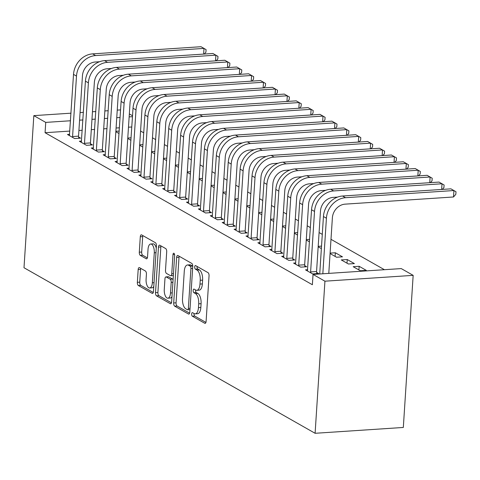 <?xml version="1.0" encoding="UTF-8"?>
<svg xmlns="http://www.w3.org/2000/svg" width="480" height="480" viewBox="0 0 480 480"><rect width="100%" height="100%" fill="white"/><g stroke="black" fill="none" stroke-linecap="round" stroke-linejoin="round"><path stroke-width="0.72" d="M191.658 313.98A1.836 0.816 -93.8 0 0 192.36 316.218L204.768 323.274A2.622 1.17 -93.8 0 0 205.104 323.364A2.622 1.17 -93.8 0 0 206.1 321.408L209.046 275.862A2.622 1.17 -93.8 0 0 208.044 272.67L195.63 265.608A1.836 0.816 -93.8 0 0 195.396 265.548A1.836 0.816 -93.8 0 0 194.7 266.916A1.836 0.816 -93.8 0 0 195.402 269.148L197.01 270.066A8.388 3.744 -93.8 0 1 200.226 280.29L199.98 284.082A8.388 3.744 -93.8 0 1 196.794 290.328A8.388 3.744 -93.8 0 1 195.714 290.058L194.112 289.14A1.836 0.816 -93.8 0 0 193.872 289.08A1.836 0.816 -93.8 0 0 193.176 290.448A1.836 0.816 -93.8 0 0 193.878 292.686L195.486 293.598A8.388 3.744 -93.8 0 1 198.702 303.822L198.456 307.62A8.388 3.744 -93.8 0 1 195.27 313.86A8.388 3.744 -93.8 0 1 194.196 313.59L192.588 312.678A1.836 0.816 -93.8 0 0 192.354 312.618A1.836 0.816 -93.8 0 0 191.658 313.98M194.07 313.518A1.836 0.816 -93.8 0 0 194.04 313.824A1.836 0.816 -93.8 0 0 194.742 316.062L205.926 322.416M197.118 266.454A1.836 0.816 -93.8 0 0 197.082 266.754A1.836 0.816 -93.8 0 0 197.784 268.992L199.392 269.904L197.01 270.066M195.594 289.986A1.836 0.816 -93.8 0 0 195.564 290.292A1.836 0.816 -93.8 0 0 196.266 292.524L197.868 293.442L195.486 293.598M139.512 267.666A2.622 1.17 -93.8 0 0 139.176 267.582A2.622 1.17 -93.8 0 0 138.18 269.532L137.352 282.312A2.622 1.17 -93.8 0 0 138.36 285.51L152.142 293.346A2.622 1.17 -93.8 0 0 152.478 293.43A2.622 1.17 -93.8 0 0 153.474 291.48L156.42 245.934A2.622 1.17 -93.8 0 0 155.418 242.736L141.63 234.9A2.622 1.17 -93.8 0 0 141.294 234.816A2.622 1.17 -93.8 0 0 140.298 236.766L139.302 252.198A2.622 1.17 -93.8 0 0 140.304 255.396L146.208 258.75A2.622 1.17 -93.8 0 0 146.544 258.834A2.622 1.17 -93.8 0 0 147.54 256.884L148.032 249.228A7.008 3.126 -93.8 0 1 150.696 244.008A7.008 3.126 -93.8 0 1 154.284 252.786L152.346 282.768A7.008 3.126 -93.8 0 1 149.682 287.988A7.008 3.126 -93.8 0 1 146.094 279.216L146.418 274.218A2.622 1.17 -93.8 0 0 145.41 271.02L139.512 267.666M45.072 132.714L312.372 284.736L313.038 274.422L401.256 268.59L413.16 275.358L403.32 427.458L315.102 433.29L24 267.738L33.834 115.632L45.738 122.4L45.072 132.714L69.852 131.076M313.038 274.422L324.936 281.19L315.102 433.29M173.688 302.976A2.622 1.17 -93.8 0 0 174.69 306.168L188.472 314.01A2.622 1.17 -93.8 0 0 188.808 314.094A2.622 1.17 -93.8 0 0 189.804 312.144L192.75 266.592A2.622 1.17 -93.8 0 0 191.748 263.4L177.96 255.558A2.622 1.17 -93.8 0 0 177.624 255.474A2.622 1.17 -93.8 0 0 176.628 257.424L173.688 302.976L176.07 302.814A2.622 1.17 -93.8 0 0 177.072 306.012L189.63 313.152M170.31 303.678L156.522 295.836A2.622 1.17 -93.8 0 1 155.52 292.644L158.466 247.092A2.622 1.17 -93.8 0 1 159.462 245.142A2.622 1.17 -93.8 0 1 159.798 245.226L165.696 248.586A2.622 1.17 -93.8 0 1 166.704 251.778L165.504 270.252A2.622 1.17 -93.8 0 0 166.512 273.444L170.424 275.67A2.622 1.17 -93.8 0 0 170.76 275.754A2.622 1.17 -93.8 0 0 171.756 273.804L172.998 254.574A1.836 0.816 -93.8 0 1 173.694 253.206A1.836 0.816 -93.8 0 1 174.636 255.504L171.642 301.812A2.622 1.17 -93.8 0 1 170.646 303.762A2.622 1.17 -93.8 0 1 170.31 303.678L170.97 303.636M81.546 141.108L79.374 141.252L86.514 145.314L92.478 144.918L90.546 143.82M130.95 140.31L127.752 138.492M127.776 138.054L131.112 137.832M105.348 154.644L103.176 154.788L110.316 158.85L116.28 158.454L114.348 157.356M154.752 153.846L151.554 152.028M151.578 151.59L154.914 151.368M129.15 168.18L126.978 168.324L134.118 172.386L140.082 171.99L138.15 170.892M178.554 167.382L175.356 165.564M175.38 165.126L178.716 164.904M152.952 181.716L150.78 181.86L157.92 185.922L163.884 185.526L161.952 184.428M202.356 180.924L199.158 179.1M199.182 178.662L202.518 178.44M176.754 195.252L174.582 195.396L181.728 199.458L187.686 199.068L185.754 197.964M226.158 194.46L222.96 192.636M222.99 192.198L226.32 191.976M200.556 208.794L198.384 208.932L205.53 212.994L211.488 212.604L209.556 211.506M249.96 207.996L246.762 206.172M246.792 205.734L250.122 205.518M224.358 222.33L222.192 222.474L229.332 226.53L235.29 226.14L233.358 225.042M273.762 221.532L270.564 219.714M270.594 219.27L273.924 219.054M248.16 235.866L245.994 236.01L253.134 240.072L259.092 239.676L257.16 238.578M297.57 235.068L294.366 233.25M294.396 232.812L297.726 232.59M271.962 249.402L269.796 249.546L276.936 253.608L282.894 253.212L280.962 252.114M321.372 248.604L318.168 246.786M318.198 246.348L321.528 246.126M295.764 262.938L293.598 263.082L300.738 267.144L306.696 266.748L304.764 265.65M347.244 259.536L341.28 259.932L348.42 263.994L354.384 263.598L347.244 259.536L347.004 263.184M131.814 126.984L128.478 127.2M119.418 127.8L116.088 128.022M107.028 128.622L103.698 128.838M94.638 129.438L91.302 129.66M82.248 130.26L78.912 130.476M384.414 269.706L330.99 239.322M322.29 234.372L319.086 232.554M310.386 227.604L307.188 225.78M298.488 220.836L295.284 219.012M286.584 214.068L283.386 212.244M274.686 207.3L271.482 205.476M262.782 200.532L259.584 198.708M250.884 193.764L247.68 191.94M238.98 186.99L235.782 185.172M227.082 180.222L223.878 178.404M215.178 173.454L211.98 171.636M203.28 166.686L200.076 164.868M191.376 159.918L188.178 158.1M179.478 153.15L176.274 151.332M167.574 146.382L164.376 144.564M155.676 139.614L152.472 137.796M143.772 132.846L140.574 131.022M359.142 266.304L353.184 266.7L360.324 270.762L366.282 270.366L359.142 266.304L358.908 269.952M307.668 269.706L305.496 269.85L312.636 273.912L318.6 273.516L316.668 272.418M330.072 253.554L336.522 257.226L342.48 256.83L335.34 252.768L335.106 256.416M330.096 253.116L335.34 252.768M283.866 256.17L281.694 256.314L288.834 260.376L294.798 259.98L292.866 258.882M309.468 241.836L306.27 240.018M306.294 239.58L309.63 239.358M260.064 242.634L257.892 242.778L265.032 246.84L270.996 246.444L269.064 245.346M285.666 228.3L282.462 226.482M282.492 226.044L285.828 225.822M236.256 229.098L234.09 229.242L241.23 233.304L247.194 232.908L245.262 231.81M261.864 214.764L258.66 212.946M258.69 212.502L262.026 212.286M212.454 215.562L210.288 215.706L217.428 219.762L223.392 219.372L221.46 218.274M238.062 201.228L234.858 199.404M234.888 198.966L238.224 198.75M188.652 202.026L186.486 202.164L193.626 206.226L199.59 205.836L197.658 204.732M214.26 187.692L211.056 185.868M211.086 185.43L214.422 185.208M164.85 188.484L162.684 188.628L169.824 192.69L175.782 192.294L173.85 191.196M190.458 174.156L187.254 172.332M187.284 171.894L190.614 171.672M141.048 174.948L138.882 175.092L146.022 179.154L151.98 178.758L150.048 177.66M166.656 160.614L163.452 158.796M163.482 158.358L166.812 158.136M117.246 161.412L115.08 161.556L122.22 165.618L128.178 165.222L126.246 164.124M142.854 147.078L139.65 145.26M139.68 144.822L143.01 144.6M93.444 147.876L91.278 148.02L98.418 152.082L104.376 151.686L102.444 150.588M119.052 133.542L115.848 131.724M115.878 131.286L119.208 131.064M69.642 134.34L67.476 134.484L74.616 138.546L80.574 138.15L78.642 137.052M132.48 116.67L129.144 116.892M120.09 117.486L116.754 117.708M107.694 118.308L104.364 118.53M95.304 119.124L91.968 119.346M82.914 119.946L79.578 120.168M70.518 120.762L45.738 122.4M129.336 113.946L132.54 115.764M120.576 109.902L117.246 110.118M108.186 110.718L104.856 110.94M95.796 111.54L92.46 111.762M83.4 112.356L80.07 112.578M71.01 113.178L33.834 115.632M324.936 281.19L413.16 275.358M195.27 313.86L197.652 313.704A8.388 3.744 -93.8 0 0 200.838 307.458L198.456 307.62M197.868 293.442A8.388 3.744 -93.8 0 1 201.084 303.666L200.838 307.458M196.794 290.328L199.176 290.166A8.388 3.744 -93.8 0 0 202.362 283.926L199.98 284.082M199.392 269.904A8.388 3.744 -93.8 0 1 202.608 280.128L202.362 283.926M179.196 256.26A2.622 1.17 -93.8 0 0 179.016 257.268L176.07 302.814M187.416 309.738A1.836 0.816 -93.8 0 0 187.656 309.792A1.836 0.816 -93.8 0 0 188.352 308.43L190.938 268.446A1.836 0.816 -93.8 0 0 190.236 266.214L188.538 265.248A8.388 3.744 -93.8 0 0 187.464 264.978A8.388 3.744 -93.8 0 0 184.278 271.218L182.508 298.548A8.388 3.744 -93.8 0 0 185.724 308.772L187.416 309.738M189.804 309.576A1.836 0.816 -93.8 0 0 189.966 309.636L187.656 309.792M192.762 266.166A1.836 0.816 -93.8 0 0 192.618 266.052L190.236 266.214M187.464 264.978L189.846 264.822A8.388 3.744 -93.8 0 1 190.926 265.092L192.618 266.052M171.462 302.82L158.91 295.68L156.522 295.836M161.028 245.928A2.622 1.17 -93.8 0 0 160.848 246.936L157.902 292.488A2.622 1.17 -93.8 0 0 158.91 295.68M170.76 275.754L173.148 275.598A2.622 1.17 -93.8 0 0 173.34 275.55M164.268 289.422A7.008 3.126 -93.8 0 0 167.856 298.194A7.008 3.126 -93.8 0 0 170.514 292.974L171.198 282.408A2.622 1.17 -93.8 0 0 170.196 279.216L166.284 276.99A2.622 1.17 -93.8 0 0 165.948 276.906A2.622 1.17 -93.8 0 0 164.952 278.856L164.268 289.422M167.856 298.194L170.238 298.032A7.008 3.126 -93.8 0 0 171.978 296.592M173.076 279.606A2.622 1.17 -93.8 0 0 172.578 279.054L170.196 279.216M165.948 276.906L168.33 276.744A2.622 1.17 -93.8 0 1 168.666 276.834L172.578 279.054M149.682 287.988L152.064 287.832A7.008 3.126 -93.8 0 0 153.804 286.386M156.282 248.106A7.008 3.126 -93.8 0 0 153.078 243.852L150.696 244.008M142.866 235.596A2.622 1.17 -93.8 0 0 142.686 236.604L141.684 252.042A2.622 1.17 -93.8 0 0 142.692 255.24L147.36 257.892M140.742 268.368A2.622 1.17 -93.8 0 0 140.568 269.376L139.74 282.156A2.622 1.17 -93.8 0 0 140.742 285.348L153.294 292.488M328.788 273.378L332.382 217.824A13.35 11.46 -60.4 0 1 345.138 204.144L453.504 196.98L453.918 190.536L345.552 197.7A20.028 17.19 119.6 0 0 326.418 218.214L322.824 273.774M453.504 196.98L455.832 194.334L456 191.76L450.942 188.844L342.576 196.008A20.028 17.19 119.6 0 0 323.442 216.522L319.728 273.978M310.704 272.814L310.608 271.92L316.566 271.524L320.478 211.056A13.35 11.46 -60.4 0 1 333.234 197.376L337.584 197.088M441.648 189.462L442.014 183.768L333.648 190.932A20.028 17.19 119.6 0 0 314.52 211.446L310.608 271.92M442.302 189.414L443.934 187.566L444.096 184.992L439.044 182.076L330.678 189.24A20.028 17.19 119.6 0 0 311.544 209.754L307.428 270.948M316.566 271.524L316.8 273.636M298.806 266.046L298.704 265.152L304.668 264.756L308.58 204.288A13.35 11.46 -60.4 0 1 321.33 190.608L325.68 190.32M429.75 182.694L430.116 177L321.75 184.164A20.028 17.19 119.6 0 0 302.616 204.678L298.704 265.152M430.404 182.646L432.03 180.798L432.198 178.224L427.14 175.308L318.774 182.472A20.028 17.19 119.6 0 0 299.64 202.986L295.53 264.18M304.668 264.756L304.902 266.868M286.902 259.278L286.806 258.384L292.764 257.988L296.676 197.52A13.35 11.46 -60.4 0 1 309.432 183.84L313.782 183.552M417.846 175.92L418.212 170.232L309.846 177.396A20.028 17.19 119.6 0 0 290.718 197.91L286.806 258.384M418.5 175.878L420.132 174.03L420.294 171.456L415.242 168.54L306.876 175.704A20.028 17.19 119.6 0 0 287.742 196.218L283.626 257.412M292.764 257.988L292.998 260.1M275.004 252.51L274.902 251.616L280.866 251.22L284.778 190.752A13.35 11.46 -60.4 0 1 297.528 177.072L301.878 176.784M405.948 169.152L406.314 163.464L297.948 170.628A20.028 17.19 119.6 0 0 278.814 191.142L274.902 251.616M406.602 169.11L408.228 167.262L408.396 164.682L403.338 161.772L294.972 168.936A20.028 17.19 119.6 0 0 275.838 189.45L271.728 250.644M280.866 251.22L281.1 253.332M263.1 245.742L263.004 244.842L268.962 244.452L272.874 183.978A13.35 11.46 -60.4 0 1 285.63 170.304L289.974 170.016M394.044 162.384L394.41 156.696L286.044 163.86A20.028 17.19 119.6 0 0 266.916 184.374L263.004 244.842M394.698 162.342L396.33 160.494L396.492 157.914L391.434 155.004L283.068 162.168A20.028 17.19 119.6 0 0 263.94 182.682L259.824 243.876M268.962 244.452L269.196 246.564M251.202 238.974L251.1 238.074L257.064 237.684L260.97 177.21A13.35 11.46 -60.4 0 1 273.726 163.536L278.076 163.248M382.146 155.616L382.512 149.928L274.146 157.092A20.028 17.19 119.6 0 0 255.012 177.606L251.1 238.074M382.8 155.574L384.426 153.726L384.594 151.146L379.536 148.236L271.17 155.4A20.028 17.19 119.6 0 0 252.036 175.914L247.926 237.108M257.064 237.684L257.298 239.796M239.298 232.2L239.202 231.306L245.16 230.916L249.072 170.442A13.35 11.46 -60.4 0 1 261.828 156.768L266.172 156.48M370.242 148.848L370.608 143.16L262.242 150.318A20.028 17.19 119.6 0 0 243.114 170.838L239.202 231.306M370.896 148.806L372.528 146.958L372.69 144.378L367.632 141.468L259.266 148.626A20.028 17.19 119.6 0 0 240.138 169.146L236.022 230.34M245.16 230.916L245.394 233.028M227.4 225.432L227.298 224.538L233.262 224.148L237.168 163.674A13.35 11.46 -60.4 0 1 249.924 150L254.274 149.712M358.338 142.08L358.71 136.392L250.344 143.55A20.028 17.19 119.6 0 0 231.21 164.07L227.298 224.538M358.992 142.038L360.624 140.19L360.792 137.61L355.734 134.7L247.368 141.858A20.028 17.19 119.6 0 0 228.234 162.378L224.118 223.572M233.262 224.148L233.49 226.26M215.496 218.664L215.4 217.77L221.358 217.374L225.27 156.906A13.35 11.46 -60.4 0 1 238.026 143.232L242.37 142.944M346.44 135.312L346.806 129.624L238.44 136.782A20.028 17.19 119.6 0 0 219.306 157.302L215.4 217.77M347.094 135.27L348.72 133.422L348.888 130.842L343.83 127.932L235.464 135.09A20.028 17.19 119.6 0 0 216.336 155.61L212.22 216.804M221.358 217.374L221.592 219.492M203.598 211.896L203.496 211.002L209.46 210.606L213.366 150.138A13.35 11.46 -60.4 0 1 226.122 136.458L230.472 136.176M334.536 128.544L334.908 122.856L226.542 130.014A20.028 17.19 119.6 0 0 207.408 150.534L203.496 211.002M335.19 128.502L336.822 126.654L336.99 124.074L331.932 121.164L223.566 128.322A20.028 17.19 119.6 0 0 204.432 148.842L200.316 210.036M209.46 210.606L209.688 212.718M191.694 205.128L191.598 204.234L197.556 203.838L201.468 143.37A13.35 11.46 -60.4 0 1 214.224 129.69L218.568 129.402M322.638 121.776L323.004 116.082L214.638 123.246A20.028 17.19 119.6 0 0 195.504 143.766L191.598 204.234M323.292 121.734L324.918 119.886L325.086 117.306L320.028 114.39L211.662 121.554A20.028 17.19 119.6 0 0 192.534 142.074L188.418 203.268M197.556 203.838L197.79 205.95M179.796 198.36L179.694 197.466L185.658 197.07L189.564 136.602A13.35 11.46 -60.4 0 1 202.32 122.922L206.67 122.634M310.734 115.008L311.106 109.314L202.74 116.478A20.028 17.19 119.6 0 0 183.606 136.998L179.694 197.466M311.388 114.966L313.02 113.118L313.188 110.538L308.13 107.622L199.764 114.786A20.028 17.19 119.6 0 0 180.63 135.306L176.514 196.494M185.658 197.07L185.886 199.182M167.892 191.592L167.796 190.698L173.754 190.302L177.666 129.834A13.35 11.46 -60.4 0 1 190.422 116.154L194.766 115.866M298.836 108.24L299.202 102.546L190.836 109.71A20.028 17.19 119.6 0 0 171.702 130.23L167.796 190.698M299.49 108.198L301.116 106.344L301.284 103.77L296.226 100.854L187.86 108.018A20.028 17.19 119.6 0 0 168.726 128.538L164.616 189.726M173.754 190.302L173.988 192.414M155.994 184.824L155.892 183.93L161.856 183.534L165.762 123.066A13.35 11.46 -60.4 0 1 178.518 109.386L182.868 109.098M286.932 101.472L287.304 95.778L178.938 102.942A20.028 17.19 119.6 0 0 159.804 123.456L155.892 183.93M287.586 101.424L289.218 99.576L289.386 97.002L284.328 94.086L175.962 101.25A20.028 17.19 119.6 0 0 156.828 121.764L152.712 182.958M161.856 183.534L162.084 185.646M144.09 178.056L143.994 177.162L149.952 176.766L153.864 116.298A13.35 11.46 -60.4 0 1 166.62 102.618L170.964 102.33M275.034 94.704L275.4 89.01L167.034 96.174A20.028 17.19 119.6 0 0 147.9 116.688L143.994 177.162M275.688 94.656L277.314 92.808L277.482 90.234L272.424 87.318L164.058 94.482A20.028 17.19 119.6 0 0 144.924 114.996L140.814 176.19M149.952 176.766L150.186 178.878M132.186 171.288L132.09 170.394L138.048 169.998L141.96 109.53A13.35 11.46 -60.4 0 1 154.716 95.85L159.066 95.562M263.13 87.936L263.502 82.242L155.136 89.406A20.028 17.19 119.6 0 0 136.002 109.92L132.09 170.394M263.784 87.888L265.416 86.04L265.584 83.466L260.526 80.55L152.16 87.714A20.028 17.19 119.6 0 0 133.026 108.228L128.91 169.422M138.048 169.998L138.282 172.11M120.288 164.52L120.186 163.626L126.15 163.23L130.062 102.762A13.35 11.46 -60.4 0 1 142.818 89.082L147.162 88.794M251.232 81.162L251.598 75.474L143.232 82.638A20.028 17.19 119.6 0 0 124.098 103.152L120.186 163.626M251.886 81.12L253.512 79.272L253.68 76.698L248.622 73.782L140.256 80.946A20.028 17.19 119.6 0 0 121.122 101.46L117.012 162.654M126.15 163.23L126.384 165.342M108.384 157.752L108.288 156.852L114.246 156.462L118.158 95.994A13.35 11.46 -60.4 0 1 130.914 82.314L135.264 82.026M239.328 74.394L239.694 68.706L131.328 75.87A20.028 17.19 119.6 0 0 112.2 96.384L108.288 156.852M239.982 74.352L241.614 72.504L241.776 69.924L236.724 67.014L128.358 74.178A20.028 17.19 119.6 0 0 109.224 94.692L105.108 155.886M114.246 156.462L114.48 158.574M96.486 150.984L96.384 150.084L102.348 149.694L106.26 89.22A13.35 11.46 -60.4 0 1 119.01 75.546L123.36 75.258M227.43 67.626L227.796 61.938L119.43 69.102A20.028 17.19 119.6 0 0 100.296 89.616L96.384 150.084M228.084 67.584L229.71 65.736L229.878 63.156L224.82 60.246L116.454 67.41A20.028 17.19 119.6 0 0 97.32 87.924L93.21 149.118M102.348 149.694L102.582 151.806M84.582 144.216L84.486 143.316L90.444 142.926L94.356 82.452A13.35 11.46 -60.4 0 1 107.112 68.778L111.462 68.49M215.526 60.858L215.892 55.17L107.526 62.334A20.028 17.19 119.6 0 0 88.398 82.848L84.486 143.316M216.18 60.816L217.812 58.968L217.974 56.388L212.922 53.478L104.556 60.642A20.028 17.19 119.6 0 0 85.422 81.156L81.306 142.35M90.444 142.926L90.678 145.038M72.684 137.442L72.582 136.548L78.546 136.158L82.458 75.684A13.35 11.46 -60.4 0 1 95.208 62.01L99.558 61.722M203.628 54.09L203.994 48.402L95.628 55.56A20.028 17.19 119.6 0 0 76.494 76.08L72.582 136.548M204.282 54.048L205.908 52.2L206.076 49.62L201.018 46.71L92.652 53.868A20.028 17.19 119.6 0 0 73.518 74.388L69.408 135.582M78.546 136.158L78.78 138.27M194.742 316.062L192.36 316.218M197.784 268.992L195.402 269.148M196.266 292.524L193.878 292.686M201.084 303.666L198.702 303.822M202.608 280.128L200.226 280.29M205.428 323.232L204.768 323.274M179.016 257.268L176.628 257.424M189.132 313.968L188.472 314.01M177.072 306.012L174.69 306.168M190.056 308.316L188.352 308.43M192.642 268.332L190.938 268.446M190.926 265.092L188.538 265.248M157.902 292.488L155.52 292.644M160.848 246.936L158.466 247.092M173.46 273.696L171.756 273.804M174.57 254.472L172.998 254.574M172.218 292.86L170.514 292.974M172.902 282.294L171.198 282.408M168.666 276.834L166.284 276.99M154.044 282.66L152.346 282.768M155.988 252.672L154.284 252.786M146.862 258.708L146.208 258.75M142.692 255.24L140.304 255.396M141.684 252.042L139.302 252.198M142.686 236.604L140.298 236.766M152.802 293.304L152.142 293.346M140.742 285.348L138.36 285.51M139.74 282.156L137.352 282.312M140.568 269.376L138.18 269.532M326.418 218.214L323.442 216.522M345.552 197.7L342.576 196.008M314.52 211.446L311.544 209.754M333.648 190.932L330.678 189.24M302.616 204.678L299.64 202.986M321.75 184.164L318.774 182.472M290.718 197.91L287.742 196.218M309.846 177.396L306.876 175.704M278.814 191.142L275.838 189.45M297.948 170.628L294.972 168.936M266.916 184.374L263.94 182.682M286.044 163.86L283.068 162.168M255.012 177.606L252.036 175.914M274.146 157.092L271.17 155.4M243.114 170.838L240.138 169.146M262.242 150.318L259.266 148.626M231.21 164.07L228.234 162.378M250.344 143.55L247.368 141.858M219.306 157.302L216.336 155.61M238.44 136.782L235.464 135.09M207.408 150.534L204.432 148.842M226.542 130.014L223.566 128.322M195.504 143.766L192.534 142.074M214.638 123.246L211.662 121.554M183.606 136.998L180.63 135.306M202.74 116.478L199.764 114.786M171.702 130.23L168.726 128.538M190.836 109.71L187.86 108.018M159.804 123.456L156.828 121.764M178.938 102.942L175.962 101.25M147.9 116.688L144.924 114.996M167.034 96.174L164.058 94.482M136.002 109.92L133.026 108.228M155.136 89.406L152.16 87.714M124.098 103.152L121.122 101.46M143.232 82.638L140.256 80.946M112.2 96.384L109.224 94.692M131.328 75.87L128.358 74.178M100.296 89.616L97.32 87.924M119.43 69.102L116.454 67.41M88.398 82.848L85.422 81.156M107.526 62.334L104.556 60.642M76.494 76.08L73.518 74.388M95.628 55.56L92.652 53.868"/></g></svg>
